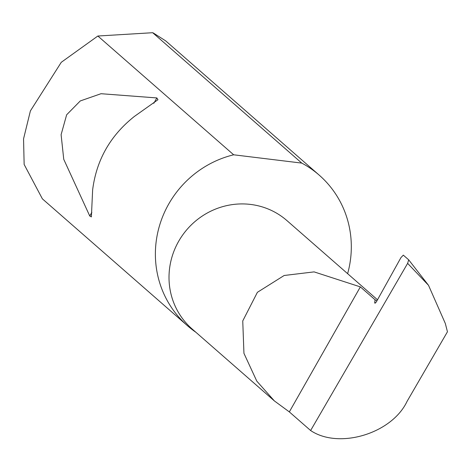 <?xml version="1.0" encoding="UTF-8"?>
<svg xmlns="http://www.w3.org/2000/svg" width="471" height="471" viewBox="0 0 471 471"><rect width="100%" height="100%" fill="white"/><g stroke="black" fill="none" stroke-linecap="round" stroke-linejoin="round"><path stroke-width="0.71" d="M310.625 430.523L289.335 411.907L274.416 400.951L256.789 381.127L243.943 353.327L242.748 320.939L257.401 292.308L284.166 275.488L314.092 271.885L360.356 286.892L375.063 299.756L374.722 302.576A2.667 0.701 -61.3 0 0 374.845 303.147A2.667 0.701 -61.3 0 0 376.718 301.199L400.968 257.578L403.323 255.141L408.687 259.827L407.633 263.36L310.625 430.523C338.896 449.593 391.931 433.579 407.05 401.398L447.45 331.784L445.313 323.453L428.51 285.302L407.633 263.36M274.416 400.951L192.121 328.982A72.004 69.349 -48.8 0 1 182.648 235.047A72.004 69.349 -48.8 0 1 275.029 212.274A72.004 69.349 -48.8 0 1 286.916 220.581L377.501 299.791M134.353 116.461C110.338 135.53 96.431 160.005 92.634 189.895L91.386 216.901L89.767 216.03L63.75 159.316L61.106 134.677L66.641 114.794L80.276 100.941L101.018 93.711L156.849 97.939L157.956 99.717L134.353 116.461M347.627 273.669A100.04 96.355 131.2 0 0 319.203 175.135L165.674 40.871L153.363 33.011L152.675 32.711L97.85 36.02L61.271 62.302L30.397 110.903L23.55 138.868L24.145 164.456L42.384 198.85L187.493 325.744A100.04 96.355 131.2 0 0 195.912 332.296M97.85 36.02L233.663 154.794A100.04 96.355 131.2 0 0 158.862 227.97A100.04 96.355 131.2 0 0 187.493 325.744M319.203 175.135A100.04 96.355 131.2 0 0 302.682 163.59A100.04 96.355 131.2 0 0 301.776 163.101L152.675 32.711M408.687 259.827L428.51 285.302M289.335 411.907L360.356 286.892M233.663 154.794L301.776 163.101M376.93 300.822L375.063 299.756M375.399 302.947L374.722 302.576M156.849 97.939L153.811 103.296M91.863 212.333L89.767 216.03"/></g></svg>
